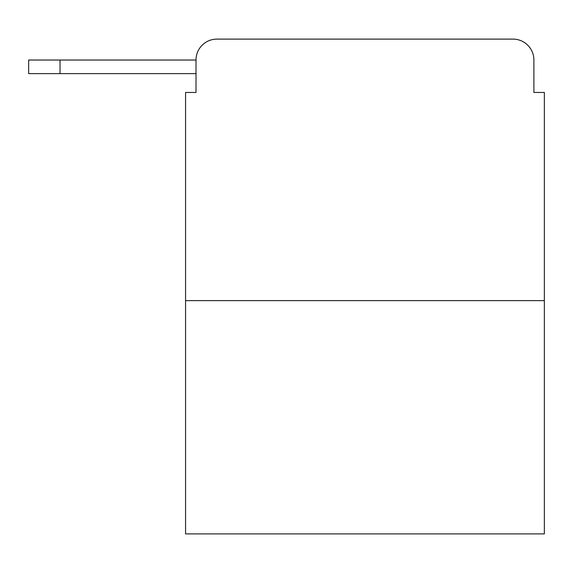 <?xml version="1.0" encoding="UTF-8"?>
<svg xmlns="http://www.w3.org/2000/svg" width="573" height="573" viewBox="0 0 573 573"><rect width="100%" height="100%" fill="white"/><g stroke="black" fill="none" stroke-linecap="round" stroke-linejoin="round"><path stroke-width="0.86" d="M196.016 60.029L196.016 92.461L196.016 73.63L28.65 73.63L28.65 60.029L196.016 60.029A20.922 20.922 0 0 1 216.938 39.107L512.971 39.107L216.938 39.107M544.35 300.624L185.559 300.624L185.559 533.893L544.35 533.893L544.35 92.461L533.893 92.461L533.893 60.029A20.922 20.922 0 0 0 512.971 39.107M185.559 300.624L185.559 92.461L196.016 92.461M533.893 92.461L533.893 60.029M60.029 60.029L60.029 73.63"/></g></svg>
